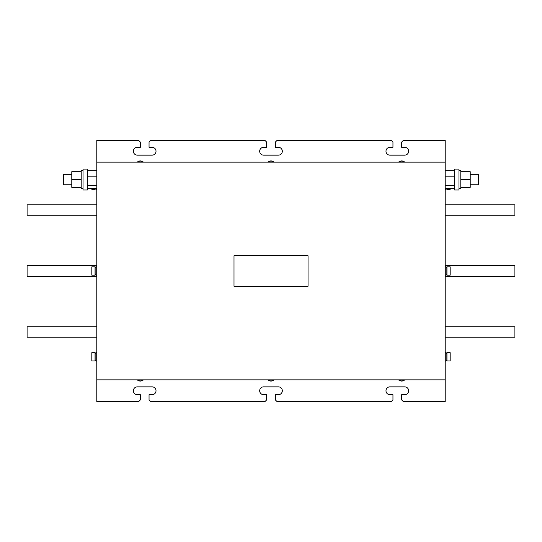 <?xml version="1.0" encoding="UTF-8"?>
<svg xmlns="http://www.w3.org/2000/svg" width="542" height="542" viewBox="0 0 542 542"><rect width="100%" height="100%" fill="white"/><g stroke="black" fill="none" stroke-linecap="round" stroke-linejoin="round"><path stroke-width="0.81" d="M268.256 379.881L268.256 380.145A4.499 4.499 0 0 0 273.744 380.145L268.256 380.145M273.534 161.855L273.744 161.855A4.499 4.499 0 0 0 268.256 161.855L273.534 161.855M404.197 161.855L404.407 161.855A4.499 4.499 0 0 0 398.919 161.855L404.197 161.855M398.919 379.881L398.919 380.145A4.499 4.499 0 0 0 404.407 380.145L398.919 380.145M137.593 379.881L137.593 380.145A4.499 4.499 0 0 0 143.081 380.145L137.593 380.145M142.871 161.855L143.081 161.855A4.499 4.499 0 0 0 137.593 161.855L142.871 161.855M445.212 275.268L446.086 275.268L446.086 266.732L445.212 266.732M450.178 275.14L450.178 266.86L446.954 266.86L446.954 275.14L450.178 275.14M445.212 361.067L446.086 361.067L446.086 352.53L445.212 352.53M450.178 360.938L450.178 352.666L446.954 352.666L446.954 360.938L450.178 360.938M445.212 189.47L446.086 189.47L446.086 188.372M446.954 188.372L446.954 189.334L450.178 189.334L450.178 188.372M470.212 184.761L478.315 184.761L478.315 174.314L470.212 174.314M458.979 170.351L460.808 170.351L460.808 188.724L458.979 188.724M458.979 183.528L458.979 189.991L454.623 189.991L454.623 169.084L458.979 169.084L458.979 183.528M71.788 174.314L63.685 174.314L63.685 184.761L71.788 184.761M83.021 170.351L81.192 170.351L81.192 188.724L83.021 188.724M87.377 189.991L87.377 169.084L83.021 169.084L83.021 189.991L87.377 189.991M87.377 176.821L96.788 176.821L96.788 189.47L95.914 189.47L95.914 188.372M91.822 188.372L91.822 189.334L95.046 189.334L95.046 188.372M96.788 356.799L96.788 361.067L95.914 361.067L95.914 352.53L96.788 352.53L96.788 356.799M91.822 356.799L91.822 360.938L95.046 360.938L95.046 352.666L91.822 352.666L91.822 356.799M96.788 271L96.788 275.268L95.914 275.268L95.914 266.732L96.788 266.732L96.788 271M91.822 271L91.822 275.14L95.046 275.14L95.046 266.86L91.822 266.86L91.822 271M234.002 286.244L234.002 255.756L308.046 255.756L308.046 286.244L234.002 286.244M454.623 188.372L445.212 188.372L445.212 170.703L454.623 170.703M445.212 140.337L445.212 401.663L403.404 401.663L401.663 399.921L401.663 394.691L404.711 394.691A3.923 3.923 0 0 0 408.627 390.775A3.923 3.923 0 0 0 404.711 386.853L389.901 386.853A3.923 3.923 0 0 0 385.979 390.775A3.923 3.923 0 0 0 389.901 394.691L392.95 394.691L392.95 399.921L391.209 401.663L277.097 401.663L275.356 399.921L275.356 394.691L278.405 394.691A3.923 3.923 0 0 0 282.321 390.775A3.923 3.923 0 0 0 278.405 386.853L263.595 386.853A3.923 3.923 0 0 0 259.679 390.775A3.923 3.923 0 0 0 263.595 394.691L266.644 394.691L266.644 399.921L264.902 401.663L150.791 401.663L149.05 399.921L149.05 394.691L152.099 394.691A3.923 3.923 0 0 0 156.021 390.775A3.923 3.923 0 0 0 152.099 386.853L137.289 386.853A3.923 3.923 0 0 0 133.373 390.775A3.923 3.923 0 0 0 137.289 394.691L140.337 394.691L140.337 399.921L138.596 401.663L96.788 401.663L96.788 140.337L138.596 140.337L140.337 142.079L140.337 147.309L137.289 147.309A3.923 3.923 0 0 0 133.373 151.225A3.923 3.923 0 0 0 137.289 155.148L152.099 155.148A3.923 3.923 0 0 0 156.021 151.225A3.923 3.923 0 0 0 152.099 147.309L149.05 147.309L149.05 142.079L150.791 140.337L264.902 140.337L266.644 142.079L266.644 147.309L263.595 147.309A3.923 3.923 0 0 0 259.679 151.225A3.923 3.923 0 0 0 263.595 155.148L278.405 155.148A3.923 3.923 0 0 0 282.321 151.225A3.923 3.923 0 0 0 278.405 147.309L275.356 147.309L275.356 142.079L277.097 140.337L391.209 140.337L392.95 142.079L392.95 147.309L389.901 147.309A3.923 3.923 0 0 0 385.979 151.225A3.923 3.923 0 0 0 389.901 155.148L404.711 155.148A3.923 3.923 0 0 0 408.627 151.225A3.923 3.923 0 0 0 404.711 147.309L401.663 147.309L401.663 142.079L403.404 140.337L445.212 140.337M96.788 176.821L96.788 170.703L87.377 170.703M445.212 162.119L96.788 162.119M445.212 379.881L96.788 379.881M96.788 337.199L27.1 337.199L27.1 326.751L96.788 326.751M96.788 204.801L27.1 204.801L27.1 215.249L96.788 215.249M96.788 265.776L27.1 265.776L27.1 276.224L96.788 276.224M445.212 337.199L514.9 337.199L514.9 326.751L445.212 326.751M445.212 204.801L514.9 204.801L514.9 215.249L445.212 215.249M445.212 276.224L514.9 276.224L514.9 265.776L445.212 265.776M87.377 185.655L96.788 185.655M87.377 188.372L96.788 188.372M81.192 179.537L81.192 187.376L71.788 187.376L71.788 179.537L81.192 179.537L81.192 171.699L71.788 171.699L71.788 179.537M445.212 185.655L454.623 185.655M445.212 176.821L454.623 176.821M460.808 179.537L470.212 179.537L470.212 187.376L460.808 187.376M460.808 171.699L470.212 171.699L470.212 179.537M446.086 274.618L446.954 274.618M446.086 360.416L446.954 360.416M446.086 188.812L446.954 188.812M95.914 188.812L95.046 188.812M95.914 360.416L95.046 360.416M95.914 274.618L95.046 274.618M95.914 267.382L95.046 267.382M95.914 353.188L95.046 353.188M446.086 353.188L446.954 353.188M446.086 267.382L446.954 267.382"/></g></svg>
